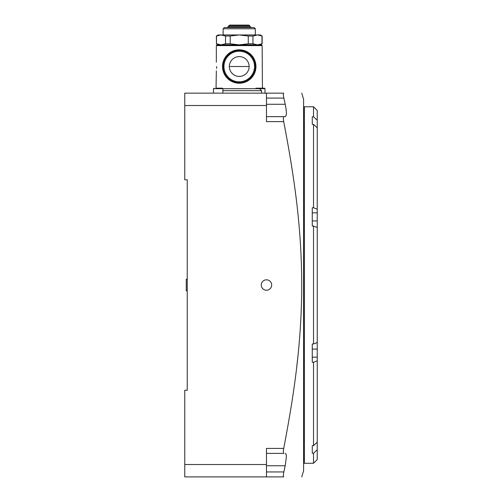 <?xml version="1.0" encoding="UTF-8"?>
<svg xmlns="http://www.w3.org/2000/svg" width="502" height="502" viewBox="0 0 502 502"><rect width="100%" height="100%" fill="white"/><g stroke="black" fill="none" stroke-linecap="round" stroke-linejoin="round"><path stroke-width="0.75" d="M313.518 463.283L313.518 453.25L317.233 449.811L317.233 459.568L313.518 463.283L304.356 463.283L304.356 106.757L313.518 106.757L313.518 116.79L317.233 120.223L317.233 110.471L313.518 106.757M313.518 116.79L312.275 116.79L312.275 124.37L313.518 124.37L313.518 207.753L312.275 207.753L312.275 226.057L313.518 226.057L313.518 343.983L312.275 343.983L312.275 362.281L313.518 362.281L313.518 445.669L312.275 445.669L312.275 453.25L313.518 453.25M313.518 445.669L317.233 442.231L317.233 360.856L313.518 362.281M313.518 343.983L317.233 342.559L317.233 227.481L313.518 226.057M313.518 207.753L317.233 209.177L317.233 127.803L313.518 124.37M317.233 449.811L317.233 442.231M317.233 360.856L317.233 357.173L312.275 357.173M317.233 342.559L317.233 357.173M317.233 227.481L317.233 220.949L312.275 220.949M317.233 209.177L317.233 220.949M317.233 127.803L317.233 120.223M266.474 104.278L285.218 104.278L283.85 98.091L285.218 104.278C286.724 111.77 286.724 115.893 285.218 116.659L283.85 116.659C283.235 116.947 283.191 118.597 283.712 121.609L266.474 121.609L266.474 105.514L184.767 105.514L184.767 179.791L187.246 179.791L187.246 390.242L184.767 390.242L184.767 476.9L266.474 476.9L266.474 448.43L283.712 448.43L285.996 436.407M283.712 121.609C296.349 187.409 302.11 236.003 301.715 292.528C300.886 343.632 295.27 388.247 283.712 448.43C283.191 451.442 283.235 453.093 283.85 453.381L266.474 453.381M271.676 285.017A5.202 5.202 0 0 0 266.474 279.821A5.202 5.202 0 0 0 261.272 285.017A5.202 5.202 0 0 0 266.474 290.219A5.202 5.202 0 0 0 271.676 285.017M283.85 116.659L266.474 116.659M266.474 98.091L283.85 98.091C283.235 95.079 283.191 93.428 283.712 93.14C307.688 93.14 307.688 93.14 283.712 93.14C307.688 93.14 307.688 93.14 283.712 93.14L266.474 93.14L266.474 105.514M184.767 105.514L184.767 93.14L266.474 93.14M285.218 453.381C285.964 453.45 286.341 454.661 286.353 457.002L285.218 465.756L283.85 471.949C283.235 474.955 283.191 476.605 283.712 476.9L266.474 476.9M301.758 93.14L303.61 99.327L303.61 470.713L301.758 476.9M283.712 476.9C307.688 476.9 307.688 476.9 283.712 476.9C307.688 476.9 307.688 476.9 283.712 476.9M266.474 471.949L283.85 471.949L285.218 465.756L266.474 465.756M296.751 366.749L297.855 356.822M292.522 172.06L290.194 157.446M287.74 143.189L283.969 122.934M213.488 93.14L213.488 88.678L264.987 88.678L264.987 93.14M258.141 88.183L262.427 88.183L262.144 45.6L216.337 45.6L216.337 62.192M239.241 83.232A16.71 16.71 0 0 1 222.53 66.521A16.71 16.71 0 0 1 239.241 49.811A16.71 16.71 0 0 1 255.951 66.521A16.71 16.71 0 0 1 239.241 83.232M239.241 50.426A16.095 16.095 0 0 1 255.33 66.521A16.095 16.095 0 0 1 239.241 82.617A16.095 16.095 0 0 1 223.145 66.521A16.095 16.095 0 0 1 239.241 50.426M239.241 56.619A9.902 9.902 0 0 0 229.339 66.521A9.902 9.902 0 0 0 239.241 76.423A9.902 9.902 0 0 0 249.143 66.521A9.902 9.902 0 0 0 239.241 56.619M229.351 67.036L229.395 67.601M229.477 68.203L229.609 68.824M229.79 69.477L230.029 70.167M230.355 70.901L230.788 71.686M231.359 72.52L233.01 74.221M233.279 74.428L235.055 75.501M238.186 76.367L240.295 76.367M229.339 66.521L249.143 66.521M243.426 75.495L245.12 74.491M245.472 74.221L246.375 73.386M246.426 73.336L247.122 72.52M247.693 71.686L248.126 70.901M248.446 70.167L248.691 69.477M248.873 68.824L248.998 68.197M249.086 67.601L249.13 67.036M216.751 66.521C216.299 72.119 216.299 72.119 216.751 66.521C216.299 60.924 216.299 60.924 216.751 66.521L216.669 68.435M262.144 45.6L261.398 44.86L217.077 44.86L216.337 45.6M260.237 44.446L262.144 43.787L262.144 36.025L257.463 34.952L252.945 36.025L252.945 43.787L257.463 44.86L261.981 43.787L261.962 36.018M248.27 43.787L248.27 36.025L239.241 34.952L230.205 36.025L230.205 43.787L239.241 44.86L248.27 43.787L252.945 43.787M219.481 44.728L221.012 44.86L225.53 43.787L230.205 43.787M221.012 44.86L216.5 43.787L218.226 44.44M216.5 36.025L216.5 43.787L216.337 36.025L221.012 34.952L218.194 34.952L216.337 36.025M225.53 43.787L225.53 36.025L220.93 34.952M262.144 36.025L260.287 34.952L221.012 34.952M252.945 36.025L248.27 36.025M230.205 36.025L225.53 36.025M255.33 34.952L255.33 28.765L223.145 28.765L223.145 34.952M255.33 28.765L254.094 27.528L224.381 27.528L223.145 28.765M228.906 25.671L249.576 25.671L249.005 25.1L229.47 25.1L228.184 26.706L250.297 26.706L251.27 27.528M259.678 88.829L261.523 90.661L222.901 90.661M223.145 88.678L259.528 88.678M217.121 88.183L220.34 88.183L216.048 88.183L216.337 70.857M187.246 279.2L186.255 279.2L186.255 290.84L187.246 290.84M266.474 464.519L184.767 464.519M239.241 81.807A15.286 15.286 0 0 1 223.948 66.521A15.286 15.286 0 0 1 239.241 51.235A15.286 15.286 0 0 1 254.527 66.521A15.286 15.286 0 0 1 239.241 81.807M317.233 349.091L312.275 349.091M317.233 212.861L312.275 212.861M303.61 460.309L304.356 460.309M303.61 109.725L304.356 109.725M260.287 44.86L262.144 43.787M218.194 44.86L216.337 43.787M228.184 26.706L227.205 27.528M249.576 25.671L250.297 26.706M261.523 90.661L261.523 93.14M255.581 88.678L256.076 88.183L264.491 88.183L264.987 88.678M216.048 88.183L222.405 88.183L222.901 88.678L222.901 93.14M213.488 88.678L213.984 88.183M220.34 88.183L222.405 88.183"/></g></svg>
